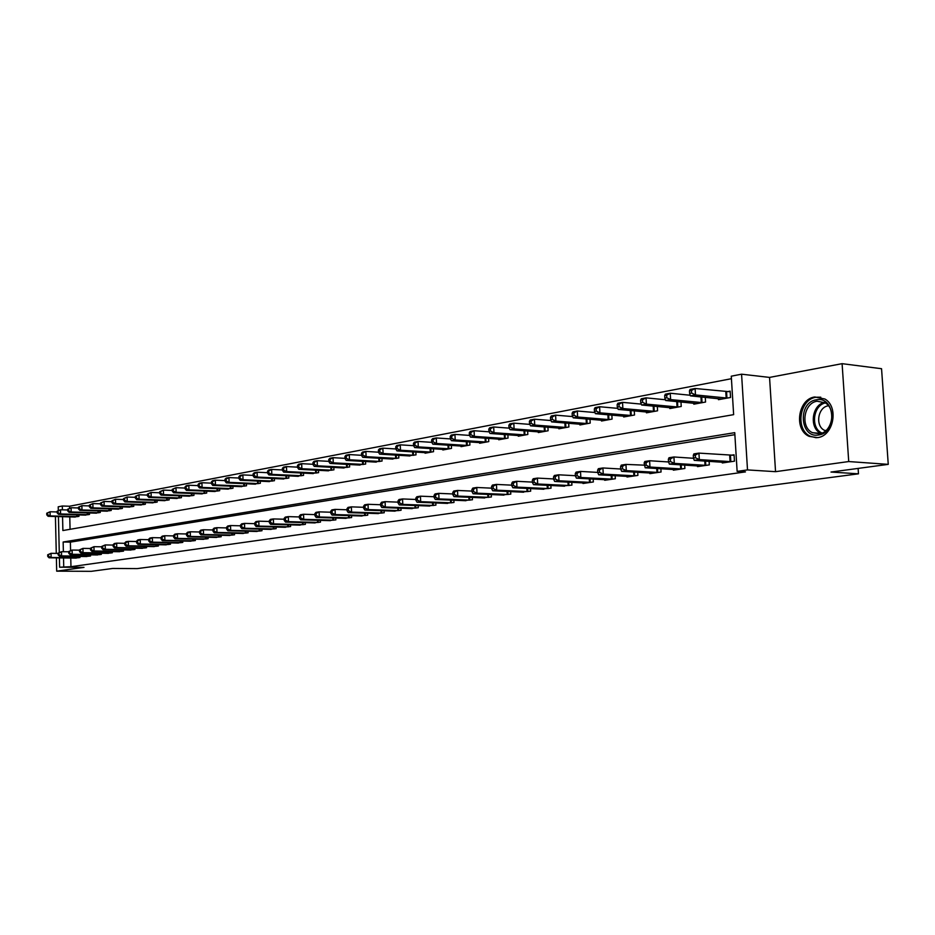 <?xml version="1.0" encoding="UTF-8"?>
<svg xmlns="http://www.w3.org/2000/svg" width="935" height="935" viewBox="0 0 935 935"><rect width="100%" height="100%" fill="white"/><g stroke="black" fill="none" stroke-linecap="round" stroke-linejoin="round"><path stroke-width="1.4" d="M814.782 396.966C797.941 398.988 793.593 429.866 809.172 436.376L817.471 437.627C833.506 436.166 839.186 407.005 824.904 399.011L814.782 396.966M62.552 516.681L62.879 530.542L733.636 414.649L731.275 376.186L741.572 374.187L747.509 469.919L737.131 471.38L734.746 432.66L63.148 542.008L63.381 551.732M769.552 377.413L775.547 471.672L848.723 461.551L888.25 464.368L881.553 368.717L842.096 363.668L769.552 377.413L741.572 374.187M58.297 510.253L58.215 506.805L62.306 506.01L62.4 509.832M731.427 378.698L69.517 506.232L62.306 506.01M848.723 461.551L842.096 363.668M55.422 516.482L56.275 553.38M56.38 557.868L56.684 571.156L83.998 567.381L59.618 567.218L59.408 557.903M888.25 464.368L831.005 472.046L858.482 473.823L137.246 568.609L112.714 568.457L91.256 571.332L56.684 571.156M69.517 506.232L69.564 508.032M69.774 516.868L70.067 529.292M73.935 516.985L78.949 516.377L78.914 514.916M84.407 515.068L89.515 514.449L89.48 512.953M95.078 513.116L100.267 512.485L100.232 510.954M105.935 511.118L111.23 510.487L111.183 508.921M116.992 509.096L122.391 508.453L122.345 506.852M128.259 507.039L133.752 506.373L133.705 504.736M139.736 504.935L145.334 504.257L145.287 502.586M151.435 502.785L157.138 502.107L157.092 500.389M163.356 500.599L169.165 499.909L169.118 498.145M175.511 498.378L181.437 497.677L181.378 495.866M187.888 496.111L193.942 495.398L193.884 493.54M200.522 493.797L206.693 493.061L206.623 491.167M213.402 491.436L219.69 490.688L219.631 488.748M226.55 489.028L232.967 488.269L232.897 486.27M239.956 486.562L246.501 485.803L246.431 483.746M253.642 484.061L260.327 483.278L260.246 481.174M267.609 481.502L274.434 480.707L274.352 478.533M281.867 478.884L288.833 478.077L288.751 475.845M296.43 476.207L303.548 475.389L303.466 473.098M311.297 473.484L318.578 472.654L318.484 470.293M326.49 470.702L333.924 469.849L333.83 467.418M342.023 467.851L349.62 466.986L349.515 464.485M357.895 464.94L365.655 464.064L365.55 461.481M374.117 461.96L382.053 461.06L381.947 458.419M390.713 458.921L398.824 458.01L398.707 455.275M407.683 455.801L415.993 454.877L415.865 452.049M425.039 452.61L425.063 453.218L433.548 451.675L433.419 448.753M442.804 449.349L442.839 449.98L451.511 448.391L451.383 445.387M461.002 446.018L461.025 446.661L469.919 445.037L469.767 441.928M479.62 442.594L479.655 443.26L488.76 441.6L488.608 438.386M498.706 439.088L498.729 439.777L508.056 438.071L507.892 434.752M518.247 435.5L518.282 436.213L527.831 434.471L527.667 431.023M538.279 431.818L538.315 432.554L548.109 430.766L547.922 427.201M558.814 428.043L558.85 428.803L568.889 426.968L568.702 423.274M579.864 424.174L579.91 424.958L590.207 423.087L590.008 419.242M601.462 420.201L601.509 421.019L612.086 419.09L611.864 415.105M623.633 416.122L623.68 416.975L634.526 415L634.292 410.851M646.389 411.938L646.436 412.826L657.574 410.792L657.328 406.48M669.752 407.637L669.799 408.56L681.241 406.468L680.984 401.992M693.747 403.219L693.805 404.177L705.563 402.038L705.282 397.363M718.407 398.684L718.466 399.677L730.551 397.48L730.165 391.134L726.869 391.742M70.756 558.02L70.966 566.692L745.464 471.894L737.131 471.38M734.875 434.682L70.382 542.125L70.569 550.294M74.929 558.066L79.954 557.552L79.931 556.454M85.436 556.512L90.555 555.998L90.52 554.864M96.13 554.934L101.342 554.408L101.319 553.251M107.034 553.321L112.34 552.784L112.305 551.603M118.126 551.685L123.537 551.136L123.502 549.932M129.427 550.014L134.944 549.453L134.909 548.214M140.951 548.307L146.561 547.746L146.526 546.472M152.685 546.578L158.412 546.005L158.366 544.708M164.642 544.801L170.474 544.228L170.439 542.896M176.844 543.001L182.781 542.417L182.746 541.049M189.267 541.166L195.333 540.559L195.286 539.168M201.948 539.296L208.131 538.677L208.084 537.239M214.875 537.38L221.186 536.76L221.139 535.288M228.07 535.428L234.51 534.797L234.451 533.289M241.534 533.441L248.102 532.798L248.044 531.244M255.267 531.407L261.975 530.753L261.917 529.163M269.292 529.339L276.129 528.672L276.07 527.024M283.597 527.211L290.598 526.534L290.528 524.851M298.218 525.049L305.359 524.36L305.301 522.63M313.155 522.84L320.448 522.139L320.389 520.363M328.407 520.585L335.864 519.872L335.794 518.037M344.01 518.282L351.63 517.546L351.548 515.664M359.94 515.921L367.735 515.185L367.654 513.233M376.232 513.514L384.203 512.754L384.121 510.744M392.899 511.048L401.057 510.276L400.963 508.208M409.951 508.523L418.284 507.74L418.19 505.601M427.388 505.94L435.92 505.134L435.827 502.936M445.235 503.299L453.978 502.481L453.872 500.202M463.515 500.587L472.455 499.757L472.35 497.408M482.226 497.817L491.389 496.976L491.272 494.545M501.394 494.977L510.791 494.112L510.662 491.6M521.029 492.067L530.659 491.191L530.531 488.584M541.166 489.087L551.031 488.187L550.89 485.487M561.795 486.025L571.928 485.113L571.776 482.32M582.961 482.881L582.996 483.488L593.351 481.957L593.199 479.059M604.676 479.667L604.711 480.286L615.335 478.72L615.172 475.705M626.964 476.359L626.999 477.002L637.904 475.401L637.728 472.268M649.837 472.97L649.872 473.636L661.068 471.988L660.893 468.727M673.329 469.475L673.364 470.176L684.876 468.482L684.677 465.092M697.463 465.899L697.51 466.623L709.326 464.882L709.116 461.341M722.264 462.217L722.311 462.965L734.466 461.177L734.068 454.796L730.761 455.287M858.482 473.823L858.108 468.412M775.547 471.672L747.509 469.919M70.966 566.692L59.618 567.218M59.267 552.117L58.438 516.564M63.533 557.95L63.732 566.645M70.382 542.125L63.148 542.008M47.697 554.771L47.732 556.43L48.55 556.313L48.515 554.642L47.697 554.771L51.028 553.321L51.133 557.482L78.587 557.751M48.55 556.313L51.133 557.482L49.064 557.798L76.284 558.09M48.515 554.642L51.028 553.321L58.099 553.403M47.732 556.43L49.064 557.798M46.75 513.221L46.785 514.881L47.615 514.729L47.568 513.07L46.75 513.221L50.081 511.761L50.174 515.91L48.117 516.295L75.291 517.043M57.14 511.959L50.081 511.761L47.568 513.07M77.582 516.623L50.174 515.91L47.615 514.729M48.117 516.295L46.785 514.881M58.099 553.169L58.134 554.852L58.975 554.724L58.94 553.041L58.099 553.169L61.476 551.708L61.57 555.904L89.164 556.196M58.975 554.724L61.57 555.904L59.466 556.22L86.826 556.547M58.94 553.041L61.476 551.708L68.699 551.79M58.134 554.852L59.466 556.22M68.687 551.533L68.734 553.228L69.587 553.099L69.552 551.405L68.687 551.533L72.1 550.06L72.205 554.303L99.928 554.607M69.587 553.099L72.205 554.303L70.067 554.63L97.544 554.958M69.552 551.405L72.1 550.06L79.487 550.154M68.734 553.228L70.067 554.63M79.487 549.874L79.522 551.592L80.398 551.451L80.352 549.745L79.487 549.874L82.934 548.389L83.04 552.667L110.903 552.994M80.398 551.451L83.04 552.667L80.854 552.994L108.472 553.356M80.352 549.745L82.934 548.389L90.485 548.494M79.522 551.592L80.854 552.994M57.117 511.246L57.164 512.918L57.993 512.766L57.958 511.094L57.117 511.246L60.483 509.774L60.588 513.958L58.484 514.343L85.798 515.127M67.706 509.984L60.483 509.774L57.958 511.094M88.124 514.706L60.588 513.958L57.993 512.766M58.484 514.343L57.164 512.918M67.682 509.236L67.717 510.931L68.571 510.767L68.535 509.072L67.682 509.236L71.083 507.74L71.189 511.971L69.05 512.368L96.48 513.175M78.458 507.974L71.083 507.74L68.535 509.072M98.865 512.742L71.189 511.971L68.571 510.767M69.05 512.368L67.717 510.931M78.435 507.191L78.482 508.897L79.346 508.733L79.311 507.027L78.435 507.191L81.883 505.683L81.988 509.949L79.802 510.346L107.373 511.188M89.421 505.917L81.883 505.683L79.311 507.027M109.792 510.744L81.988 509.949L79.346 508.733M79.802 510.346L78.482 508.897M90.473 548.191L90.52 549.909L91.408 549.78L91.361 548.05L90.473 548.191L93.968 546.683L94.073 550.995L122.064 551.358M91.408 549.78L94.073 550.995L91.852 551.334L119.598 551.72M91.361 548.05L93.968 546.683L101.693 546.8M90.52 549.909L91.852 551.334M89.398 505.099L89.444 506.828L90.321 506.653L90.286 504.935L89.398 505.099L92.869 503.579L92.986 507.88L90.765 508.301L118.465 509.166M100.583 503.836L92.869 503.579L90.286 504.935M120.919 508.722L92.986 507.88L90.321 506.653M90.765 508.301L89.444 506.828M816.267 399.829C835.154 395.634 837.667 432.928 818.592 434.985C799.857 438.667 797.497 402.249 816.267 399.829M819.305 433.758C832.22 432.543 836.661 409.062 825.114 402.786L817.155 401.22C803.726 402.786 800.126 427.365 812.515 432.695L819.305 433.758M825.617 430.825L824.6 430.392C814.923 426.138 817.821 406.982 828.352 405.802L828.445 405.778M820.778 397.2L816.091 397.235C799.355 399.233 795.03 429.901 810.516 436.353L816.208 437.755M101.681 546.461L101.728 548.202L102.628 548.062L102.581 546.32L101.681 546.461L105.199 544.941L105.316 549.301L133.448 549.675M102.628 548.062L105.316 549.301L103.049 549.64L130.923 550.049M102.581 546.32L105.199 544.941L113.1 545.07M101.728 548.202L103.049 549.64M113.1 544.708L113.147 546.461L114.07 546.32L114.023 544.567L113.1 544.708L114.35 543.527L116.653 543.165L116.77 547.571L145.042 547.968M114.07 546.32L116.77 547.571L114.467 547.922L142.471 548.342M114.023 544.567L116.653 543.165L124.741 543.305M113.147 546.461L114.467 547.922M124.729 542.919L124.776 544.696L125.722 544.544L125.676 542.767L124.729 542.919L125.98 541.727L128.329 541.365L128.457 545.806L156.858 546.227M125.722 544.544L128.457 545.806L126.096 546.169L154.24 546.613M125.676 542.767L128.329 541.365L136.603 541.505M124.776 544.696L126.096 546.169M136.592 541.096L136.639 542.884L137.597 542.744L137.55 540.944L136.592 541.096L137.842 539.892L140.238 539.518L140.355 544.006L168.896 544.462M137.597 542.744L140.355 544.006L137.959 544.369L166.231 544.848M137.55 540.944L140.238 539.518L148.7 539.67M136.639 542.884L137.959 544.369M148.688 539.226L148.747 541.038L149.717 540.898L149.67 539.074L148.688 539.226L149.927 538.022L152.37 537.648L152.498 542.171L181.168 542.651M149.717 540.898L152.498 542.171L150.056 542.545L178.456 543.048M149.67 539.074L152.37 537.648L161.042 537.812M148.747 541.038L150.056 542.545M100.559 502.983L100.606 504.713L101.506 504.538L101.459 502.808L100.559 502.983L104.077 501.44L104.182 505.777L101.927 506.209L129.755 507.109M111.966 501.709L104.077 501.44L101.459 502.808M132.267 506.641L104.182 505.777L101.506 504.538M101.927 506.209L100.606 504.713M111.943 500.809L111.99 502.562L112.901 502.387L112.855 500.634L111.943 500.809L115.496 499.255L115.613 503.638L113.31 504.07L141.255 505.005M123.56 499.535L115.496 499.255L112.855 500.634M143.815 504.538L115.613 503.638L112.901 502.387M113.31 504.07L111.99 502.562M123.537 498.6L123.584 500.377L124.519 500.19L124.472 498.425L123.537 498.6L127.125 497.034L127.242 501.452L124.904 501.896L152.989 502.866M135.388 497.326L127.125 497.034L124.472 498.425M155.596 502.387L127.242 501.452L124.519 500.19M124.904 501.896L123.584 500.377M135.353 496.356L135.411 498.133L136.358 497.958L136.311 496.169L135.353 496.356L138.988 494.767L139.116 499.232L136.72 499.676L164.934 500.681M147.438 495.082L138.988 494.767L136.311 496.169M167.587 500.202L139.116 499.232L136.358 497.958M136.72 499.676L135.411 498.133M147.414 494.054L147.461 495.866L148.431 495.679L148.384 493.879L147.414 494.054L151.084 492.453L151.213 496.964L148.77 497.42L177.112 498.46M159.733 492.78L151.084 492.453L148.384 493.879M179.824 497.969L151.213 496.964L148.431 495.679M148.77 497.42L147.461 495.866M161.03 537.333L161.077 539.156L162.071 539.004L162.024 537.181L161.03 537.333L162.258 536.117L164.747 535.732L164.887 540.301L193.685 540.804M162.071 539.004L164.887 540.301L162.386 540.687L190.915 541.213M162.024 537.181L164.747 535.732L173.63 535.907M161.077 539.156L162.386 540.687M159.698 491.716L159.756 493.54L160.75 493.353L160.691 491.529L159.698 491.716L163.415 490.104L163.555 494.65L161.065 495.118L189.536 496.193M172.274 490.443L163.415 490.104L160.691 491.529M192.294 495.69L163.555 494.65L160.75 493.353M161.065 495.118L159.756 493.54M173.606 535.393L173.665 537.239L174.681 537.087L174.623 535.241L173.606 535.393L174.833 534.165L177.381 533.78L177.521 538.396L206.448 538.922M174.681 537.087L177.521 538.396L174.974 538.782L203.631 539.343M174.623 535.241L177.381 533.78L186.462 533.967M173.665 537.239L174.974 538.782M172.239 489.332L172.297 491.167L173.302 490.98L173.256 489.134L172.239 489.332L176.002 487.696L176.131 492.289L173.594 492.768L202.194 493.89M185.06 488.058L176.002 487.696L173.256 489.134M205.01 493.376L176.131 492.289L173.302 490.98M173.594 492.768L172.297 491.167M186.451 533.417L186.509 535.288L187.538 535.124L187.491 533.266L186.451 533.417L187.666 532.19L190.261 531.781L190.401 536.456L219.48 537.006M187.538 535.124L190.401 536.456L187.806 536.842L216.593 537.438M187.491 533.266L190.261 531.781L199.564 531.992M186.509 535.288L187.806 536.842M185.025 486.901L185.083 488.748L186.123 488.561L186.065 486.703L185.025 486.901L186.24 485.733L188.835 485.242L188.975 489.882L186.381 490.372L215.12 491.529M198.115 485.627L188.835 485.242L186.065 486.703M217.984 491.004L188.975 489.882L186.123 488.561M186.381 490.372L185.083 488.748M199.552 531.407L199.611 533.289L200.663 533.125L200.604 531.244L199.552 531.407L200.756 530.157L203.409 529.748L203.549 534.469L232.757 535.054M200.663 533.125L203.549 534.469L200.908 534.867L229.811 535.486M200.604 531.244L203.409 529.748L212.935 529.97M199.611 533.289L200.908 534.867M198.08 484.412L198.138 486.282L199.202 486.083L199.132 484.213L198.08 484.412L199.284 483.243L201.925 482.74L202.077 487.427L199.435 487.93L228.292 489.122M211.439 483.15L201.925 482.74L199.132 484.213M231.225 488.584L202.077 487.427L199.202 486.083M199.435 487.93L198.138 486.282M212.923 529.35L212.981 531.255L214.057 531.092L213.998 529.187L212.923 529.35L214.115 528.1L216.827 527.679L216.978 532.436L246.314 533.055M214.057 531.092L216.978 532.436L214.267 532.845L243.31 533.499M213.998 529.187L216.827 527.679L226.597 527.913M212.981 531.255L214.267 532.845M211.403 481.876L211.462 483.769L212.537 483.57L212.479 481.665L211.403 481.876L212.596 480.695L215.295 480.181L215.447 484.926L212.748 485.429L241.733 486.667M225.043 480.613L215.295 480.181L212.479 481.665M244.725 486.13L215.447 484.926L212.537 483.57M212.748 485.429L211.462 483.769M226.574 527.246L226.632 529.175L227.743 529L227.673 527.083L226.574 527.246L227.766 525.984L230.524 525.552L230.676 530.367L260.152 531.022M227.743 529L230.676 530.367L227.918 530.788L257.09 531.477M227.673 527.083L230.524 525.552L240.529 525.809M226.632 529.175L227.918 530.788M224.996 479.281L225.066 481.198L226.165 480.987L226.106 479.082L224.996 479.281L226.188 478.101L228.946 477.575L229.098 482.367L226.352 482.881L255.454 484.166M238.928 478.03L228.946 477.575L226.106 479.082M258.504 483.605L229.098 482.367L226.165 480.987M226.352 482.881L225.066 481.198M240.505 525.108L240.576 527.048L241.697 526.872L241.639 524.932L240.505 525.108L241.686 523.834L244.514 523.39L244.678 528.252L274.271 528.941M241.697 526.872L244.678 528.252L241.849 528.684L271.15 529.397M241.639 524.932L244.514 523.39L254.776 523.658M240.576 527.048L241.849 528.684M254.741 522.91L254.811 524.874L255.968 524.699L255.898 522.735L254.741 522.91L255.921 521.625L258.796 521.181L258.972 526.101L288.693 526.814M255.968 524.699L258.972 526.101L256.085 526.534L285.502 527.293M255.898 522.735L258.796 521.181L269.315 521.473M254.811 524.874L256.085 526.534M269.292 520.678L269.362 522.665L270.542 522.478L270.472 520.491L269.292 520.678L270.449 519.381L273.394 518.925L273.569 523.892L303.419 524.652M270.542 522.478L273.569 523.892L270.624 524.336L300.158 525.131M270.472 520.491L273.394 518.925L284.182 519.229M269.362 522.665L270.624 524.336M284.147 518.387L284.217 520.398L285.42 520.211L285.35 518.2L284.147 518.387L285.292 517.09L288.307 516.623L288.483 521.636L318.473 522.431M285.42 520.211L288.483 521.636L285.479 522.092L315.142 522.922M285.35 518.2L288.307 516.623L299.375 516.95M284.217 520.398L285.479 522.092M299.34 516.05L299.41 518.083L300.638 517.896L300.567 515.863L299.34 516.05L300.474 514.741L303.548 514.262L303.735 519.334L333.842 520.164M300.638 517.896L303.735 519.334L300.661 519.802L330.441 520.666M300.567 515.863L303.548 514.262L314.896 514.612M299.41 518.083L300.661 519.802M314.861 513.666L314.943 515.711L316.205 515.524L316.124 513.467L314.861 513.666L315.983 512.345L319.127 511.854L319.326 516.985L349.561 517.861M316.205 515.524L319.326 516.985L316.182 517.464L346.079 518.364M316.124 513.467L319.127 511.854L330.78 512.228M314.943 515.711L316.182 517.464M330.745 511.223L330.826 513.292L332.112 513.105L332.03 511.024L330.745 511.223L331.843 509.891L335.057 509.388L335.268 514.577L365.62 515.489M332.112 513.105L335.268 514.577L332.042 515.068L362.055 516.015M332.03 511.024L335.057 509.388L347.025 509.785M330.826 513.292L332.042 515.068M346.978 508.722L347.06 510.826L348.381 510.615L348.299 508.523L346.978 508.722L348.065 507.378L351.361 506.863L351.572 512.111L382.041 513.07M348.381 510.615L351.572 512.111L348.276 512.614L378.406 513.607M348.299 508.523L351.361 506.863L363.633 507.296M347.06 510.826L348.276 512.614M363.598 506.174L363.68 508.289L365.024 508.079L364.942 505.964L363.598 506.174L364.662 504.806L368.028 504.292L368.25 509.598L398.836 510.603M365.024 508.079L368.25 509.598L364.884 510.101L395.119 511.153M364.942 505.964L368.028 504.292L380.639 504.748M363.68 508.289L364.884 510.101M380.592 503.556L380.685 505.695L382.064 505.484L381.971 503.346L380.592 503.556L381.644 502.188L385.091 501.651L385.313 507.015L416.017 508.067M382.064 505.484L385.313 507.015L381.866 507.541L412.206 508.628M381.971 503.346L385.091 501.651L398.053 502.142M380.685 505.695L381.866 507.541M397.994 500.88L398.088 503.042L399.502 502.831L399.409 500.657L397.994 500.88L399.035 499.5L402.553 498.951L402.786 504.386L433.606 505.484M399.502 502.831L402.786 504.386L399.257 504.912L429.703 506.057M399.409 500.657L402.553 498.951L415.865 499.477M398.088 503.042L399.257 504.912M415.818 498.133L415.911 500.33L417.349 500.108L417.255 497.911L415.818 498.133L416.823 496.742L420.434 496.181L420.68 501.674L451.605 502.831M417.349 500.108L420.68 501.674L417.068 502.224L447.608 503.416M417.255 497.911L420.434 496.181L434.12 496.742M415.911 500.33L417.068 502.224M434.062 495.328L434.156 497.549L435.64 497.326L435.535 495.094L434.062 495.328L435.055 493.925L438.749 493.353L439.006 498.916L470.024 500.12M435.64 497.326L439.006 498.916L435.301 499.465L465.946 500.716M435.535 495.094L438.749 493.353L452.82 493.949M434.156 497.549L435.301 499.465M452.75 492.453L452.856 494.697L454.375 494.475L454.27 492.219L452.75 492.453L453.732 491.039L457.519 490.454L457.776 496.076L488.9 497.338M454.375 494.475L457.776 496.076L453.978 496.649L484.716 497.958M454.27 492.219L457.519 490.454L471.988 491.097M452.856 494.697L453.978 496.649M471.906 489.508L472.023 491.775L473.566 491.541L473.461 489.262L471.906 489.508L472.865 488.082L476.745 487.474L477.014 493.177L508.231 494.486M473.566 491.541L477.014 493.177L473.122 493.762L503.942 495.118M473.461 489.262L476.745 487.474L491.635 488.163M472.023 491.775L473.122 493.762M491.553 486.481L491.658 488.783L493.248 488.549L493.142 486.235L491.553 486.481L492.476 485.043L496.45 484.423L496.73 490.197L528.041 491.576M493.248 488.549L496.73 490.197L492.745 490.793L523.647 492.219M493.142 486.235L496.45 484.423L511.772 485.16M491.658 488.783L492.745 490.793M511.69 483.383L511.796 485.721L513.432 485.464L513.315 483.138L511.69 483.383L512.579 481.934L516.669 481.303L516.95 487.135L548.354 488.584M513.432 485.464L516.95 487.135L512.871 487.754L543.843 489.25M513.315 483.138L516.669 481.303L532.436 482.098M511.796 485.721L512.871 487.754M532.342 480.204L532.459 482.565L534.13 482.32L534.014 479.947L532.342 480.204L533.207 478.743L537.391 478.101L537.695 484.003L569.17 485.522M534.13 482.32L537.695 484.003L533.499 484.646L564.553 486.2M534.014 479.947L537.391 478.101L553.637 478.942M532.459 482.565L533.499 484.646M238.881 476.64L238.951 478.58L240.073 478.369L240.014 476.429L238.881 476.64L240.061 475.447L242.878 474.91L243.042 479.748L240.225 480.274L269.467 481.607M253.116 475.389L242.878 474.91L240.014 476.429M272.576 481.046L243.042 479.748L240.073 478.369M240.225 480.274L238.951 478.58M253.069 473.94L253.128 475.892L254.285 475.681L254.215 473.729L253.069 473.94L254.238 472.748L257.102 472.198L257.277 477.084L254.402 477.621L283.761 479M267.609 472.701L257.102 472.198L254.215 473.729M286.94 478.416L257.277 477.084L254.285 475.681M254.402 477.621L253.128 475.892M267.55 471.182L267.62 473.157L268.789 472.935L268.719 470.959L267.55 471.182L268.707 469.978L271.641 469.417L271.816 474.361L268.883 474.91L298.358 476.336M282.405 469.954L271.641 469.417L268.719 470.959M301.619 475.74L271.816 474.361L268.789 472.935M268.883 474.91L267.62 473.157M282.347 468.365L282.428 470.363L283.621 470.141L283.55 468.143L282.347 468.365L283.504 467.149L286.496 466.577L286.671 471.567L283.679 472.128L313.283 473.613M297.54 467.149L286.496 466.577L283.55 468.143M316.603 473.005L286.671 471.567L283.621 470.141M283.679 472.128L282.428 470.363M297.482 465.49L297.552 467.5L298.779 467.278L298.697 465.256L297.482 465.49L298.616 464.263L301.678 463.678L301.865 468.727L298.791 469.3L328.512 470.831M313.003 464.274L301.678 463.678L298.697 465.256M331.913 470.212L301.865 468.727L298.779 467.278M298.791 469.3L297.552 467.5M312.933 462.544L313.015 464.578L314.265 464.344L314.195 462.311L312.933 462.544L314.055 461.306L317.187 460.71L317.386 465.817L314.253 466.401L344.092 467.991M328.816 461.352L317.187 460.71L314.195 462.311M347.551 467.36L317.386 465.817L314.265 464.344M314.253 466.401L313.015 464.578M328.746 459.529L328.828 461.598L330.102 461.352L330.032 459.295L328.746 459.529L329.856 458.29L333.059 457.683L333.257 462.837L330.055 463.433L360.01 465.092M344.992 458.36L333.059 457.683L330.032 459.295M363.551 464.438L333.257 462.837L330.102 461.352M330.055 463.433L328.828 461.598M344.921 456.455L345.003 458.536L346.312 458.29L346.231 456.21L344.921 456.455L346.008 455.205L349.281 454.574L349.491 459.798L346.207 460.406L376.279 462.124M361.541 455.298L349.281 454.574L346.231 456.21M379.902 461.458L349.491 459.798L346.312 458.29M346.207 460.406L345.003 458.536M361.459 453.311L361.541 455.415L362.885 455.158L362.792 453.054L361.459 453.311L362.535 452.049L365.877 451.406L366.099 456.677L362.745 457.308L392.922 459.085M413.738 455.287L383.093 453.498L379.657 454.141L378.465 452.213L379.844 451.956L379.75 449.828L378.383 450.086L378.465 452.213L365.877 451.406L362.792 453.054M396.627 458.407L366.099 456.677L362.885 455.158M362.745 457.308L361.541 455.415M378.383 450.086L379.435 448.812L382.871 448.157L383.093 453.498L379.844 451.956M395.809 448.964L382.871 448.157L379.75 449.828M379.657 454.141L409.939 455.976M395.704 446.79L395.797 448.94L397.2 448.683L397.106 446.521L395.704 446.79L396.744 445.504L400.25 444.838L400.484 450.238L396.966 450.892L427.353 452.797M413.597 445.691L400.25 444.838L397.106 446.521M431.234 452.096L400.484 450.238L397.2 448.683M396.966 450.892L395.797 448.94M413.434 443.412L413.539 445.598L414.965 445.317L414.871 443.132L413.434 443.412L414.45 442.126L418.05 441.437L418.284 446.895L414.696 447.573L445.177 449.548M431.806 442.349L418.05 441.437L414.871 443.132M449.151 448.823L418.284 446.895L414.965 445.317M414.696 447.573L413.539 445.598M431.596 439.953L431.701 442.161L433.174 441.881L433.069 439.672L431.596 439.953L432.601 438.655L436.283 437.954L436.528 443.482L432.847 444.172L463.433 446.217M450.46 438.924L436.283 437.954L433.069 439.672M467.5 445.481L436.528 443.482L433.174 441.881M432.847 444.172L431.701 442.161M450.202 436.411L450.308 438.644L451.815 438.363L451.71 436.119L450.202 436.411L451.184 435.102L454.948 434.378L455.205 439.976L451.43 440.677L482.109 442.804M469.58 435.418L454.948 434.378L451.71 436.119M486.282 442.045L455.205 439.976L451.815 438.363M451.43 440.677L450.308 438.644M469.276 432.776L469.382 435.044L470.924 434.752L470.819 432.484L469.276 432.776L470.223 431.467L474.092 430.731L474.349 436.388L470.48 437.113L501.253 439.321M489.169 431.83L474.092 430.731L470.819 432.484M505.519 438.538L474.349 436.388L470.924 434.752M470.48 437.113L469.382 435.044M488.818 429.06L488.923 431.351L490.513 431.047L490.396 428.756L488.818 429.06L489.741 427.739L493.703 426.979L493.972 432.706L490.01 433.454L520.853 435.733M509.259 428.16L493.703 426.979L490.396 428.756M525.236 434.939L493.972 432.706L490.513 431.047M490.01 433.454L488.923 431.351M508.85 425.25L508.967 427.564L510.592 427.26L510.475 424.934L508.85 425.25L509.75 423.906L513.806 423.134L514.098 428.931L510.031 429.691L540.956 432.075M529.865 424.397L513.806 423.134L510.475 424.934M545.444 431.257L514.098 428.931L510.592 427.26M510.031 429.691L508.967 427.564M529.397 421.334L529.514 423.684L531.185 423.368L531.068 421.019L529.397 421.334L530.274 419.99L534.434 419.196L534.726 425.063L530.566 425.846L561.561 428.312M550.995 420.54L534.434 419.196L531.068 421.019M566.154 427.47L534.726 425.063L531.185 423.368M530.566 425.846L529.514 423.684M553.532 476.943L553.66 479.339L555.378 479.082L555.25 476.686L553.532 476.943L554.373 475.471L558.674 474.805L558.978 480.789L590.534 482.378M555.378 479.082L558.978 480.789L554.677 481.443L585.789 483.068M555.25 476.686L558.674 474.805L575.399 475.716M553.66 479.339L554.677 481.443M550.481 417.314L550.61 419.698L552.316 419.371L552.199 416.998L550.481 417.314L551.323 415.97L555.6 415.152L555.904 421.101L551.627 421.895L582.692 424.455M572.688 416.589L555.6 415.152L552.199 416.998M587.402 423.59L555.904 421.101L552.316 419.371M551.627 421.895L550.61 419.698M575.282 473.601L575.411 476.02L577.175 475.751L577.047 473.332L575.282 473.601L576.089 472.117L580.506 471.427L580.822 477.493L612.448 479.152M577.175 475.751L580.822 477.493L576.404 478.159L607.575 479.865M577.047 473.332L580.506 471.427L597.745 472.409M575.411 476.02L576.404 478.159M572.126 413.2L572.243 415.608L574.008 415.28L573.88 412.861L572.126 413.2L572.933 411.832L577.316 411.003L577.631 417.022L573.249 417.84L604.361 420.505M594.952 412.534L577.316 411.003L573.88 412.861M609.199 419.616L577.631 417.022L574.008 415.28M573.249 417.84L572.243 415.608M597.617 470.165L597.757 472.619L599.569 472.35L599.428 469.884L597.617 470.165L598.388 468.669L602.923 467.967L603.25 474.103L634.935 475.833M599.569 472.35L603.25 474.103L598.716 474.793L629.945 476.569M599.428 469.884L602.923 467.967L620.688 469.008M597.757 472.619L598.716 474.793M594.333 408.969L594.473 411.412L596.273 411.073L596.144 408.63L594.333 408.969L595.116 407.602L599.615 406.737L599.943 412.838L595.443 413.679L626.602 416.437M617.813 408.373L599.615 406.737L596.144 408.63M631.569 415.537L599.943 412.838L596.273 411.073M595.443 413.679L594.473 411.412M620.56 466.635L620.7 469.125L622.558 468.844L622.429 466.343L620.56 466.635L621.296 465.116L625.947 464.403L626.298 470.632L658.018 472.432M622.558 468.844L626.298 470.632L621.635 471.333L652.899 473.192M622.429 466.343L625.947 464.403L646.19 465.244L646.05 462.72L644.133 463.012L645.185 467.781L649.965 467.056L681.744 468.949M620.7 469.125L621.635 471.333M617.158 404.621L617.287 407.099L619.145 406.748L619.005 404.271L617.158 404.621L617.895 403.242L622.523 402.354L622.862 408.548L618.234 409.413L649.439 412.277M641.293 404.119L622.523 402.354L619.005 404.271M654.535 411.342L622.862 408.548L619.145 406.748M618.234 409.413L617.287 407.099M676.472 469.721L645.185 467.781M644.133 463.012L644.823 461.481L649.615 460.745L668.56 461.96M646.05 462.72L649.615 460.745L649.965 467.056L646.19 465.244M640.592 400.157L640.732 402.669L642.637 402.307L642.497 399.794L640.592 400.157L641.293 398.766L646.05 397.866L646.401 404.13L641.644 405.019L672.884 407.999M665.428 399.748L646.05 397.866L642.497 399.794M678.12 407.041L646.401 404.13L642.637 402.307M641.644 405.019L640.732 402.669M668.361 459.284L668.513 461.843L670.477 461.539L670.325 458.98L668.361 459.284L669.016 457.741L673.925 456.981L674.299 463.374L706.1 465.361M670.477 461.539L674.299 463.374L669.378 464.122L700.689 466.156M670.325 458.98L673.925 456.981L693.525 458.29M668.513 461.843L669.378 464.122M664.692 395.575L664.832 398.111L666.795 397.749L666.643 395.201L664.692 395.575L665.346 394.173L670.231 393.238L670.605 399.596L665.708 400.507L696.972 403.604M690.24 395.26L670.231 393.238L666.643 395.201M702.36 402.623L670.605 399.596L666.795 397.749M665.708 400.507L664.832 398.111M693.279 455.45L693.431 458.045L695.453 457.729L695.301 455.135L693.279 455.45L693.875 453.896L698.936 453.113L699.322 459.599L731.147 461.668M695.453 457.729L699.322 459.599L694.261 460.359L725.583 462.486M695.301 455.135L698.936 453.113L734.104 455.275M693.431 458.045L694.261 460.359M689.457 390.853L689.609 393.436L691.62 393.051L691.468 390.479L689.457 390.853L690.077 389.451L695.102 388.492L695.488 394.932L690.451 395.867L721.726 399.081M730.2 391.777L695.102 388.492L691.468 390.479M727.255 398.076L695.488 394.932L691.62 393.051M690.451 395.867L689.609 393.436M77.757 557.763L77.722 556.43M78.365 557.763L78.33 556.43M77.313 514.869L77.36 516.623M76.717 514.858L76.764 516.623M88.334 556.208L88.299 554.841M88.93 556.196L88.907 554.841M99.098 554.619L99.063 553.216M99.706 554.619L99.671 553.228M110.049 553.006L110.014 551.568M110.669 553.006L110.634 551.58M87.855 512.906L87.902 514.706M87.247 512.894L87.294 514.694M98.584 510.907L98.631 512.742M97.976 510.884L98.023 512.742M109.512 508.874L109.559 510.755M108.904 508.85L108.951 510.744M121.223 551.358L121.176 549.897M121.83 551.358L121.795 549.909M120.638 506.793L120.685 508.722M120.019 506.77L120.077 508.71M820.86 433.408C809.067 428.288 811.65 405.147 824.366 402.354M825.336 402.927C812.924 405.521 810.388 428.16 821.947 433.034M132.595 549.687L132.548 548.179M133.214 549.687L133.167 548.191M144.177 547.98L144.13 546.437M144.796 547.968L144.761 546.449M155.993 546.239L155.946 544.661M156.612 546.239L156.566 544.673M168.019 544.462L167.973 542.849M168.651 544.462L168.604 542.861M180.291 542.651L180.245 541.003M180.934 542.651L180.876 541.014M131.975 504.678L132.034 506.653M131.356 504.655L131.414 506.641M143.522 502.527L143.581 504.538M142.903 502.504L142.961 504.538M155.292 500.33L155.35 502.387M154.672 500.307L154.731 502.387M167.295 498.086L167.353 500.202M166.664 498.063L166.722 500.202M179.52 495.795L179.578 497.969M178.889 495.772L178.947 497.958M192.809 540.816L192.75 539.121M193.44 540.816L193.393 539.133M191.979 493.47L192.049 495.69M191.348 493.446L191.418 495.69M205.56 538.934L205.513 537.193M206.203 538.934L206.156 537.204M204.695 491.085L204.765 493.376M204.052 491.062L204.134 493.364M218.58 537.017L218.521 535.229M219.222 537.017L219.164 535.241M217.668 488.666L217.738 491.004M217.025 488.643L217.095 490.992M231.857 535.054L231.798 533.231M232.511 535.054L232.453 533.242M230.898 486.188L230.968 488.596M230.244 486.165L230.326 488.584M245.402 533.055L245.344 531.185M246.057 533.067L245.998 531.197M244.397 483.664L244.479 486.13M243.743 483.629L243.825 486.118M259.24 531.022L259.17 529.093M259.895 531.022L259.825 529.105M258.165 481.081L258.259 483.617M257.511 481.046L257.604 483.605M273.359 528.941L273.289 526.966M274.013 528.941L273.943 526.978M287.77 526.814L287.7 524.78M288.436 526.826L288.366 524.804M302.496 524.652L302.414 522.548M303.162 524.652L303.092 522.572M317.538 522.431L317.456 520.281M318.204 522.431L318.122 520.292M332.895 520.164L332.813 517.955M333.585 520.176L333.491 517.967M348.603 517.861L348.51 515.571M349.293 517.861L349.199 515.594M364.662 515.489L364.568 513.14M365.351 515.489L365.258 513.163M381.083 513.07L380.977 510.639M381.772 513.081L381.667 510.662M397.866 510.592L397.761 508.091M398.567 510.603L398.462 508.114M415.046 508.067L414.93 505.484M415.748 508.067L415.631 505.508M432.625 505.473L432.508 502.808M433.326 505.484L433.209 502.843M450.612 502.831L450.483 500.073M451.325 502.831L451.196 500.096M469.031 500.108L468.902 497.268M469.744 500.12L469.615 497.291M487.895 497.326L487.754 494.393M488.619 497.338L488.479 494.416M507.226 494.486L507.074 491.436M507.95 494.498L507.798 491.471M527.024 491.565L526.872 488.409M527.761 491.576L527.597 488.444M547.326 488.573L547.162 485.312M548.062 488.584L547.898 485.347M568.141 485.51L567.966 482.121M568.877 485.522L568.702 482.156M272.237 478.44L272.319 481.046M271.571 478.404L271.664 481.034M286.589 475.74L286.683 478.428M285.923 475.716L286.017 478.416M301.257 472.993L301.35 475.751M300.579 472.958L300.684 475.74M316.229 470.176L316.334 473.017M315.551 470.141L315.668 472.993M331.528 467.301L331.644 470.223M330.85 467.266L330.967 470.2M347.177 464.356L347.294 467.36M346.488 464.321L346.604 467.348M363.154 461.352L363.283 464.45M362.464 461.317L362.593 464.426M379.505 458.267L379.633 461.458M378.804 458.232L378.944 461.446M396.218 455.123L396.358 458.407M395.517 455.076L395.657 458.395M413.317 451.897L413.457 455.287M412.615 451.85L412.756 455.263M430.801 448.59L430.965 452.096M430.1 448.543L430.252 452.072M448.707 445.212L448.87 448.823M448.005 445.165L448.169 448.8M467.044 441.741L467.208 445.481M466.331 441.694L466.495 445.457M485.814 438.188L485.99 442.045M485.09 438.129L485.277 442.021M505.04 434.541L505.227 438.538M504.316 434.483L504.514 438.515M524.734 430.801L524.944 434.939M524.009 430.743L524.219 434.915M544.93 426.968L545.152 431.257M544.193 426.909L544.415 431.222M565.628 423.029L565.862 427.47M564.892 422.971L565.126 427.447M589.494 482.367L589.307 478.849M590.23 482.378L590.043 478.884M586.864 418.985L587.11 423.59M586.116 418.915L586.362 423.567M611.396 479.141L611.198 475.483M612.144 479.152L611.946 475.529M608.638 414.824L608.907 419.616M607.902 414.766L608.159 419.593M633.883 475.822L633.673 472.035M634.631 475.833L634.421 472.07M630.996 410.558L631.277 415.537M630.248 410.488L630.517 415.502M656.966 472.42L656.744 468.482M657.714 472.444L657.492 468.517M653.939 406.164L654.231 411.342M653.191 406.094L653.483 411.307M680.668 468.926L680.435 464.824M681.428 468.949L681.194 464.87M677.501 401.653L677.817 407.041M676.741 401.583L677.057 407.005M705.037 465.338L704.78 461.06M705.796 465.361L705.539 461.107M701.706 397.001L702.045 402.623M700.946 396.931L701.285 402.588M730.071 461.656L729.674 455.263M730.831 461.668L730.445 455.287M726.553 391.742L726.951 398.076M725.794 391.695L726.179 398.041M809.172 436.376L810.844 436.516M820.825 433.419L812.515 432.695M824.6 430.392L825.991 430.509"/></g></svg>
